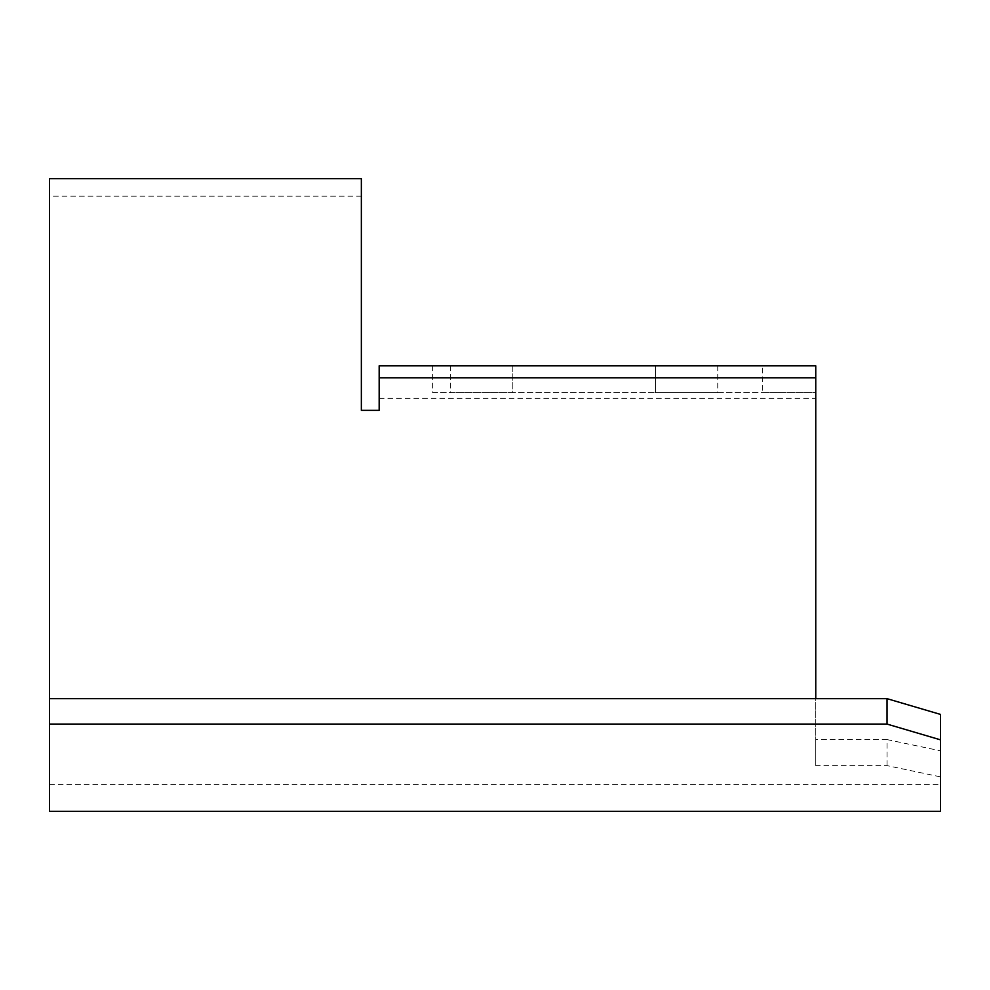 <?xml version="1.0" encoding="UTF-8"?>
<svg xmlns="http://www.w3.org/2000/svg" width="990" height="990" viewBox="0 0 990 990"><rect width="100%" height="100%" fill="white"/><g stroke="black" fill="none" stroke-linecap="round" stroke-linejoin="round"><path stroke-width="0.74" stroke-dasharray="4.95 3.71" d="M361.35 178.695L361.35 196.193L49.5 196.193L49.5 178.695M940.5 811.305L940.5 776.878L887.04 765.629L815.76 765.629L815.76 392.535L762.3 392.535L762.3 365.805L379.17 365.805L379.17 410.355L361.35 410.355L361.35 196.193M887.04 765.629L887.04 739.592L815.76 739.592L815.76 698.668M887.04 739.592L940.5 750.816L940.5 784.575L940.5 714.409M49.5 698.668L49.5 784.575L49.5 698.668M49.5 811.305L49.5 196.193M655.38 365.805L512.82 365.805L717.75 365.805L655.38 365.805L655.38 392.535L717.75 392.535L512.82 392.535L655.38 392.535L655.38 365.805M512.82 392.535L450.45 392.535L512.82 392.535L512.82 365.805L450.45 365.805L512.82 365.805L512.82 392.535M815.76 765.629L815.76 739.592M432.63 365.805L432.63 392.535L815.76 392.535L815.76 365.805L762.3 365.805M432.63 392.535L762.3 392.535M940.5 776.878L940.5 750.816M379.17 398.314L815.76 398.314M49.5 784.575L940.5 784.575M717.75 365.805L717.75 392.535M450.45 365.805L450.45 392.535"/><path stroke-width="1.49" d="M815.76 698.668L815.76 377.784L379.17 377.784L379.17 410.355L361.35 410.355L361.35 178.695L49.5 178.695L49.5 698.668L887.04 698.668L887.04 724.086L940.5 739.839L940.5 811.305L49.5 811.305L49.5 724.086L887.04 724.086M49.5 698.668L49.5 724.086M940.5 739.839L940.5 714.409L887.04 698.668M379.17 377.784L379.17 365.805L815.76 365.805L815.76 377.784"/></g></svg>
